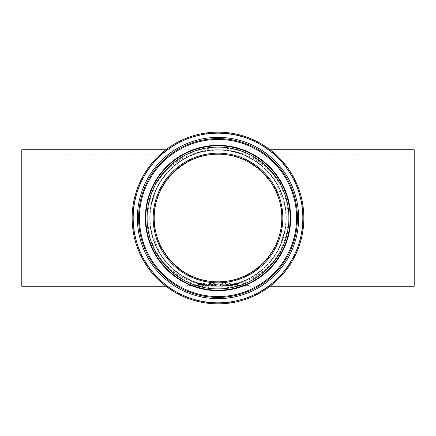 <?xml version="1.0" encoding="UTF-8"?>
<svg xmlns="http://www.w3.org/2000/svg" width="436" height="436" viewBox="0 0 436 436"><rect width="100%" height="100%" fill="white"/><g stroke="black" fill="none" stroke-linecap="round" stroke-linejoin="round"><path stroke-width="0.33" stroke-dasharray="2.18 1.64" d="M238.241 283.591L234.034 283.373L237.031 284.583L234.181 284.866L235.925 284.937L237.963 284.594L234.89 283.591L238.241 283.591L238.241 283.94L234.034 283.989L234.034 283.634M234.034 283.989L237.031 284.931L234.89 285.106L234.23 285.035L234.23 284.692M234.89 285.106L234.89 284.763M234.23 285.035L234.181 284.692M234.181 285.215L235.925 285.286L237.963 284.942L237.963 284.594M237.031 284.931L237.031 284.583M237.963 284.942L237.609 284.305M237.609 284.654L236.694 284.386L236.694 284.038M236.694 284.386L234.89 283.94L234.89 283.591M234.034 283.727L234.034 283.373M234.89 283.94L238.241 283.94M238.241 283.727L238.241 283.373M198.969 285.531L195.426 285.749L199.274 285.858L196.298 285.743L198.969 285.531L198.969 285.874L195.426 286.087L195.426 285.749M198.712 285.836L196.298 285.787L199.001 285.787L198.712 286.18L197.742 286.196L196.298 286.125L199.001 286.125L199.001 285.787M196.298 286.125L196.298 285.787M196.718 286.18L196.718 285.836M199.001 286.125L198.712 286.18M195.426 286.087L199.846 286.114L196.298 286.087L196.298 285.743M196.298 286.087L199.045 285.956L199.045 285.613M199.045 285.956L199.699 285.989L199.699 285.645M199.699 285.989L199.748 285.645M199.748 285.989L199.748 285.558M199.748 285.902L198.969 285.874M199.846 286.087L199.846 285.743M199.846 286.114L199.846 285.771M199.274 286.201L199.274 285.858M187.142 285.912L190.837 286.038L187.191 286.212L191.78 286.049L187.142 285.912L187.142 285.569L190.837 285.694L187.191 285.869L191.513 285.902L188.134 285.874L191.164 285.58L187.142 285.569M187.142 286.016L187.142 285.673M187.208 286.016L187.208 285.673M190.837 286.038L190.837 285.694M188.761 286.13L188.761 285.787M187.633 286.158L187.633 285.82M187.191 286.212L187.191 285.869M191.78 286.049L191.78 285.705M188.134 286.212L188.134 285.874M191.448 286.223L191.448 285.88M203.906 285.531L200.364 285.749L204.212 285.858L201.236 285.743L203.906 285.531L203.906 285.874L200.364 286.087L200.364 285.749M203.65 285.836L201.236 285.787L203.944 285.787L203.65 286.18L202.68 286.196L201.236 286.125L203.944 286.125L203.944 285.787M201.236 286.125L201.236 285.787M201.655 286.18L201.655 285.836M203.944 286.125L203.65 286.18M200.364 286.087L204.784 286.114L201.236 286.087L201.236 285.743M201.236 286.087L203.983 285.956L203.983 285.613M203.983 285.956L204.637 285.989L204.637 285.645M204.637 285.989L204.691 285.645M204.691 285.989L204.691 285.558M204.691 285.902L203.906 285.874M204.784 286.087L204.784 285.743M204.784 286.114L204.784 285.771M204.212 286.201L204.212 285.858M192.696 286.016L195.143 286.212L195.143 285.874L192.113 285.847L195.143 285.874L195.143 285.531L192.696 285.673M192.696 286.19L192.696 285.847M192.113 286.19L192.113 285.847M192.113 286.212L192.113 285.874M192.696 286.212L192.696 285.874M192.696 286.239L192.696 285.902M193.557 286.239L193.557 285.902M193.557 286.212L193.557 285.874M195.143 286.212L193.557 286.19L195.143 285.951L193.677 285.624L195.143 285.531M195.143 285.951L195.143 285.607M195.094 285.951L195.094 285.607M193.677 285.967L193.677 285.624M193.557 286.049L193.557 285.705M193.557 286.19L193.557 285.847M195.143 286.19L195.143 285.847M206.533 285.902L206.533 285.526L205.672 285.526L205.672 285.902L206.533 285.902L205.672 285.902L205.672 286.245L206.533 286.245L206.533 285.902M226.486 285.902L227.499 285.902L226.486 285.902L226.486 286.245L227.499 286.245L218 286.245C181.485 286.512 149.488 254.515 149.755 218C149.488 181.485 181.485 149.488 218 149.755A68.245 68.245 0 0 1 286.245 218A68.245 68.245 0 0 1 218 286.245A68.245 68.245 0 0 1 149.755 218A68.245 68.245 0 0 1 218 149.755C254.515 149.488 286.512 181.485 286.245 218C286.512 254.515 254.515 286.512 218 286.245C256.76 287.008 291.319 254.477 290.507 218C291.319 181.523 256.76 148.992 218 149.755C179.24 148.992 144.681 181.523 145.493 218C144.681 254.477 179.24 287.008 218 286.245L206.533 286.245L206.533 285.869L205.672 285.869L205.672 286.245L165.914 286.245M205.672 285.869L205.672 285.526M206.533 285.869L206.533 285.526M216.73 285.869L210.419 286.043L215.575 286.18L215.09 286.027L216.73 285.869L216.73 285.526L210.419 285.7L214.294 285.885L216.73 285.526M215.09 286.027L215.09 285.684M215.553 285.869L215.553 285.526M214.621 285.967L214.621 285.624M214.675 286.18L214.675 285.836M210.419 286.043L210.419 285.7M214.588 286.065L214.588 285.722M212.981 286.163L212.981 285.825M211.678 286.163L211.678 285.825M210.762 286.223L210.762 285.88M214.294 286.223L214.294 285.885M211.231 286.239L211.231 285.902M211.362 286.06L214.223 286L211.64 286.125L211.362 285.716L214.223 285.656L211.362 285.716M212.114 286.147L212.114 285.809M214.223 286L214.223 285.656M213.4 286.223L211.656 286.223L213.4 286.223L213.4 285.88L211.656 285.88L213.4 285.88M213.231 286.201L213.231 285.858M212.545 286.18L212.545 285.836M211.656 286.223L211.656 285.88M211.836 286.207L211.836 285.863M224.753 286.141L222.682 286.239L222.676 285.902L225.701 285.798L224.878 285.607L219.662 285.798L224.753 285.798L222.682 285.896L222.682 286.239L220.611 286.141L224.753 286.141L224.753 285.798M220.611 286.141L220.611 285.798M219.662 286.141L225.701 286.141L222.676 285.853L219.662 286.141L219.662 285.798M220.485 286.234L220.485 285.896M224.878 286.234L224.878 285.896M225.701 286.141L225.701 285.798M232.595 285.923L228.671 285.869L228.671 286.245L232.982 286.218L232.023 286.163L233.304 286.06L232.595 285.923L232.595 285.585L228.671 285.526L228.671 285.902L232.982 285.88L232.023 285.82L233.304 285.716L232.595 285.585M233.304 286.06L233.304 285.716M228.671 285.869L228.671 285.526M228.671 286.245L228.671 285.902M232.023 286.163L232.023 285.82L232.023 286.163M232.982 286.218L232.982 285.88M232.274 286.239L232.274 285.902M229.581 286.136L232.355 286.054L229.581 286.136L229.581 285.602L231.865 285.629L229.581 285.793M231.805 286.125L231.805 285.782M232.355 286.054L232.355 285.711M229.581 285.945L229.581 285.602M231.865 285.972L231.865 285.629M229.581 286.234L232.034 286.218L229.581 286.234L229.581 285.831L232.034 285.874L229.581 285.896M231.685 286.234L231.685 285.891M232.034 286.218L232.034 285.874M229.581 286.174L229.581 285.831M226.682 286.19L226.682 285.853M270.086 286.245L227.499 286.245L227.499 285.902M227.303 286.19L227.303 285.853M238.399 286.212L238.399 285.874L237.538 285.869L237.538 286.212L238.399 286.212L238.399 285.526L237.538 285.526L237.538 285.874L237.538 285.526M237.538 286.212L237.538 285.874L238.399 285.874L238.399 285.526M236.852 285.874L234.999 285.814L234.999 285.526L234.137 285.526L234.137 285.874L236.852 285.874L236.852 286.212L236.808 285.842M234.137 286.212L234.137 285.874L234.137 286.212L234.999 286.212L234.137 285.526M236.808 286.18L234.999 286.152L234.999 285.526M234.999 286.152L234.999 285.814M234.999 286.212L234.999 285.847M234.999 286.185L236.852 286.212M236.852 286.18L236.852 285.842M239.315 286.087L243.735 286.114L239.315 286.087L239.315 285.749L243.163 285.858L240.187 285.743L243.637 285.558L239.315 285.749M243.163 286.201L243.163 285.858M243.735 286.114L243.735 285.771M243.735 286.087L243.735 285.743M240.187 286.087L240.187 285.743M243.637 285.902L243.637 285.558M243.637 285.989L243.637 285.645M243.588 285.989L243.588 285.645M242.928 285.956L242.928 285.613M240.607 286.18L242.89 286.125L240.607 286.18L240.187 285.787L242.89 285.787L240.607 285.836M242.601 286.18L242.601 285.836M242.89 286.125L242.89 285.787M240.187 286.125L240.187 285.787M238.459 285.902L237.484 285.891L238.459 285.902L238.459 286.245L237.484 286.245L237.484 285.891M238.459 285.891L238.459 286.234L237.484 286.245L237.484 285.902M244.607 286.212L244.607 285.874L244.607 286.212L248.629 286.136L248.629 285.526L246.798 285.847L244.607 285.526L244.607 285.874L248.629 285.526M248.629 286.136L248.629 285.798M248.629 285.869L247.762 285.869L247.762 285.526M247.762 286.114L245.468 286.163L245.468 285.869L245.468 286.212L245.468 285.853M245.468 286.163L245.468 285.82M245.468 285.526L245.468 285.869L244.607 285.869L244.607 285.526M201.715 283.509L197.693 283.487L197.693 283.787L199.868 283.553L201.388 283.852L197.748 284.572L202.07 284.861L198.691 284.594L202.337 283.885L201.715 283.509L201.715 283.863L197.693 283.841L197.693 284.141L197.764 283.787M197.764 284.141L201.388 284.201L197.748 284.921L200.042 285.28L202.07 285.204L202.07 284.861M202.07 285.204L202.07 284.659M202.07 285.002L202.004 284.659M202.004 285.002L200.102 285.144L198.691 284.937L198.691 284.594M198.691 284.937L200.98 284.643L202.337 284.239L202.337 283.885M202.337 284.239L201.715 283.863M197.748 284.921L197.748 284.572M198.189 284.664L198.189 284.316M199.317 284.528L199.317 284.179M201.388 284.201L201.388 283.852M197.693 284.141L197.693 283.787M197.693 283.841L197.693 283.487M207.351 285.079L204.397 283.727L203.427 283.727L206.544 285.117L203.023 285.117L207.351 285.258L207.351 284.73L204.397 283.373L203.427 283.373L206.544 284.773L203.023 284.915L207.351 284.73M207.351 285.258L207.351 284.915M204.397 283.727L204.397 283.373M203.023 285.258L203.023 284.915M203.427 283.727L203.427 283.373M203.023 285.117L203.023 284.773M206.544 285.117L206.544 284.773M215.139 284.915L216.027 284.915L214.316 283.373L213.297 283.373L211.907 284.703L210.561 283.373L209.553 283.373L207.809 284.915L208.746 284.915L210.119 283.689L211.476 284.915L212.403 284.915L213.771 283.673L215.139 285.258L216.027 285.258L216.027 284.915M216.027 285.258L214.316 283.727L213.297 283.727L211.907 285.051L210.561 283.727L209.553 283.727L207.809 285.258L208.746 285.258L208.746 284.915M207.809 285.258L207.809 284.915M208.746 285.258L210.119 283.689M210.119 284.043L211.476 285.258L211.476 284.915M211.476 285.258L212.403 285.258L212.403 284.915M212.403 285.258L213.771 283.673M213.771 284.021L215.139 285.258M209.553 283.727L209.553 283.373M210.561 283.727L210.561 283.373M211.907 285.051L211.907 284.703M213.297 283.727L213.297 283.373M214.316 283.727L214.316 283.373M222.774 283.727L221.761 283.727L220.371 285.051L219.019 283.727L218.016 283.727L216.272 285.258L217.204 285.258L218.578 284.043L219.94 285.258L220.861 285.258L222.235 284.021L223.597 285.258L224.491 285.258L222.774 283.373L221.761 283.373L220.371 284.703L219.019 283.373L218.016 283.373L216.272 284.915L217.204 284.915L218.578 283.689L219.94 284.915L220.861 284.915L222.235 283.673L223.597 284.915L224.491 284.915L222.774 283.373M224.491 285.258L224.491 284.915M221.761 283.727L221.761 283.373M220.371 285.051L220.371 284.703M219.019 283.727L219.019 283.373M218.016 283.727L218.016 283.373M216.272 285.258L216.272 284.915M223.597 285.258L223.597 284.915M222.235 284.021L222.235 283.673M220.861 285.258L220.861 284.915M219.94 285.258L219.94 284.915M218.578 284.043L218.578 283.689M217.204 285.258L217.204 284.915M227.287 284.316L230.279 283.373L226.606 284.179L226.208 284.076L226.208 283.373L225.303 283.373L225.303 284.915L226.208 284.915L226.208 284.299L230.115 284.915L227.287 284.316L227.287 284.664L230.279 283.727L226.606 284.534L226.208 284.43L226.208 283.727L225.303 283.727L225.303 284.915M225.303 283.727L225.303 283.373M225.303 285.258L226.208 285.258L226.208 284.915M226.208 283.727L226.208 283.373M226.208 285.258L226.208 284.299M226.208 284.43L226.208 284.076M226.208 284.648L229.009 285.258L229.009 284.915M226.606 284.534L226.606 284.179M229.009 285.258L230.115 285.258L230.115 284.915M229.102 283.727L229.102 283.373M230.115 285.258L227.287 284.664M230.279 283.727L230.279 283.373M233.129 284.392L230.546 284.392L233.129 284.583L233.129 284.038L230.546 284.038L233.129 284.038M233.129 284.583L233.129 284.234M230.546 284.392L230.546 284.038M230.546 284.583L230.546 284.234M21.8 149.755L21.8 286.245M414.2 149.755L414.2 286.245M282.147 218A64.147 64.147 0 0 0 185.927 162.448A64.147 64.147 0 0 0 185.927 273.552A64.147 64.147 0 0 0 282.147 218M286.245 218A68.245 68.245 0 0 1 183.878 277.1A68.245 68.245 0 0 1 183.878 158.9A68.245 68.245 0 0 1 286.245 218A68.245 68.245 0 0 0 183.878 158.9A68.245 68.245 0 0 0 183.878 277.1A68.245 68.245 0 0 0 286.245 218A68.245 68.245 0 0 0 183.878 158.9A68.245 68.245 0 0 0 183.878 277.1A68.245 68.245 0 0 0 286.245 218M285.902 218A67.902 67.902 0 0 0 184.047 159.195A67.902 67.902 0 0 0 184.047 276.805A67.902 67.902 0 0 0 285.902 218M303.848 218A85.848 85.848 0 0 1 175.076 292.349A85.848 85.848 0 0 1 175.076 143.651A85.848 85.848 0 0 1 303.848 218A85.848 85.848 0 0 1 175.076 292.349A85.848 85.848 0 0 1 175.076 143.651A85.848 85.848 0 0 1 303.848 218M414.2 154.191L414.2 281.809L414.2 154.191L218 154.191C183.856 153.941 153.941 183.856 154.191 218C153.941 252.144 183.856 282.059 218 281.809C252.144 282.059 282.059 252.144 281.809 218C282.059 183.856 252.144 153.941 218 154.191L21.8 154.191L21.8 281.809L21.8 154.191M235.86 285.144L235.86 284.801M235.925 285.286L235.925 284.937M236.694 285.095L236.694 284.746M235.685 284.403L235.685 284.049M197.742 286.196L197.742 285.853M197.993 285.934L197.993 285.591M198.004 285.858L198.004 285.515M197.791 286.218L197.791 285.874M189.382 285.858L189.382 285.515M189.317 285.934L189.317 285.596M189.992 286.109L189.992 285.765M189.486 286.245L189.486 285.902M191.164 285.918L191.164 285.58M190.428 286.158L190.428 285.814M189.028 286.174L189.028 285.831M189.546 286.234L189.546 285.896M202.68 286.196L202.68 285.853M202.931 285.934L202.931 285.591M202.942 285.858L202.942 285.515M202.729 286.218L202.729 285.874M194.189 285.858L194.189 285.515M194.401 285.934L194.401 285.591M212.545 285.853L212.545 285.509M210.822 286.125L210.822 285.787M214.027 286.196L214.027 285.858M212.572 286.245L212.572 285.902M211.64 286.125L211.64 285.782M212.795 285.929L212.795 285.585M212.534 286.239L212.534 285.896M221.166 286.223L221.166 285.88M224.191 286.223L224.191 285.88M220.48 285.951L220.48 285.607M222.676 285.853L222.676 285.509M224.878 285.951L224.878 285.607M230.633 285.869L230.633 285.526M230.481 286.245L230.481 285.902M230.611 286.136L230.611 285.793M230.317 285.945L230.317 285.602M230.448 286.234L230.448 285.896M231.652 286.185L231.652 285.842M230.611 286.174L230.611 285.831M236.345 286.18L236.345 285.842M236.503 286.212L236.503 285.874M241.893 285.858L241.893 285.515M241.68 286.218L241.68 285.874M242.857 285.874L242.857 285.531M241.882 285.934L241.882 285.591M241.631 286.196L241.631 285.853M247.021 286.218L247.021 285.874M247.599 286.174L247.599 285.831M246.798 286.19L246.798 285.847M200.042 285.28L200.042 284.937M200.102 285.144L200.102 284.795M199.579 284.719L199.579 284.37M200.98 284.643L200.98 284.294M199.933 283.694L199.933 283.34M200.549 284.457L200.549 284.103M199.868 283.907L199.868 283.553M303.178 218A85.178 85.178 0 0 0 175.414 144.234A85.178 85.178 0 0 0 175.414 291.766A85.178 85.178 0 0 0 303.178 218M288.261 218A70.261 70.261 0 0 1 182.869 278.849A70.261 70.261 0 0 1 182.869 157.151A70.261 70.261 0 0 1 288.261 218M270.086 149.755L165.914 149.755M234.955 284.098L218 286.245L210.081 285.776M159.821 253.67L150.578 228.573M150.774 206.266L157.314 186.793M201.045 151.902L218 149.755L225.919 150.224M276.179 182.33L285.422 207.427M285.226 229.734L278.686 249.207M414.2 281.809L21.8 281.809"/><path stroke-width="0.65" d="M165.914 286.245L21.8 286.245L21.8 149.755L165.914 149.755M270.086 286.245L414.2 286.245L414.2 149.755L270.086 149.755M281.809 218A63.809 63.809 0 0 0 186.096 162.742A63.809 63.809 0 0 0 186.096 273.258A63.809 63.809 0 0 0 281.809 218A63.809 63.809 0 0 1 186.096 273.258A63.809 63.809 0 0 1 186.096 162.742A63.809 63.809 0 0 1 281.809 218A63.809 63.809 0 0 1 218 281.809A63.809 63.809 0 0 1 154.191 218A63.809 63.809 0 0 1 218 154.191A63.809 63.809 0 0 1 281.809 218A63.809 63.809 0 0 1 186.096 273.258A63.809 63.809 0 0 1 186.096 162.742A63.809 63.809 0 0 1 281.809 218M303.848 218A85.848 85.848 0 0 0 175.076 143.651A85.848 85.848 0 0 0 175.076 292.349A85.848 85.848 0 0 0 303.848 218M282.833 218A64.833 64.833 0 0 0 185.583 161.854A64.833 64.833 0 0 0 185.583 274.146A64.833 64.833 0 0 0 282.833 218M288.915 218A70.915 70.915 0 0 1 182.542 279.416A70.915 70.915 0 0 1 182.542 156.584A70.915 70.915 0 0 1 288.915 218M302.829 218A84.829 84.829 0 0 1 175.588 291.461A84.829 84.829 0 0 1 175.588 144.539A84.829 84.829 0 0 1 302.829 218M298.638 218A80.638 80.638 0 0 0 177.681 148.169A80.638 80.638 0 0 0 177.681 287.831A80.638 80.638 0 0 0 298.638 218M290.196 218A72.196 72.196 0 0 0 181.899 155.472A72.196 72.196 0 0 0 181.899 280.528A72.196 72.196 0 0 0 290.196 218M290.67 218A72.67 72.67 0 0 0 181.665 155.069A72.67 72.67 0 0 0 181.665 280.931A72.67 72.67 0 0 0 290.67 218M297.412 218A79.412 79.412 0 0 1 178.297 286.768A79.412 79.412 0 0 1 178.297 149.232A79.412 79.412 0 0 1 297.412 218M296.567 218A78.567 78.567 0 0 0 178.716 149.962A78.567 78.567 0 0 0 178.716 286.038A78.567 78.567 0 0 0 296.567 218"/></g></svg>

